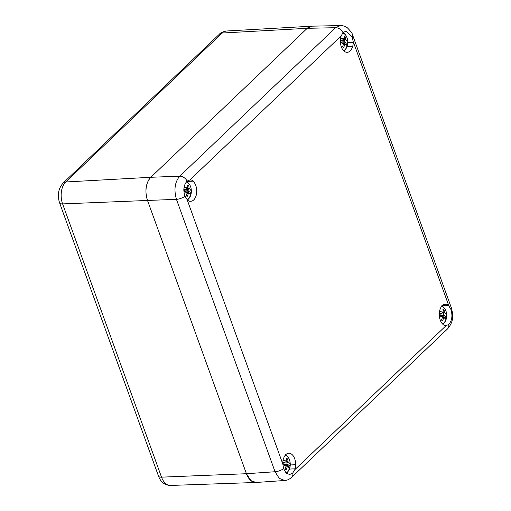 <?xml version="1.0" encoding="UTF-8"?>
<svg xmlns="http://www.w3.org/2000/svg" width="511" height="511" viewBox="0 0 511 511"><rect width="100%" height="100%" fill="white"/><g stroke="black" fill="none" stroke-linecap="round" stroke-linejoin="round"><path stroke-width="0.77" d="M246.43 473.71L161.521 477.159A16.128 9.652 -92.6 0 0 170.412 485.45L255.832 482.48A17.061 10.207 -92.6 0 1 246.43 473.71L147.513 200.459A17.061 10.207 -92.6 0 1 150.809 177.279L307.22 28.322A17.061 10.207 -92.6 0 1 311.767 26.189L226.437 31.011A16.128 9.652 -92.6 0 0 222.132 33.03L65.721 181.986L150.809 177.279L179.738 176.167A7.109 5.053 46.4 0 1 187.141 181.079L189.856 179.968A10.661 6.381 -92.6 0 1 190.52 180L190.539 179.859A10.801 6.464 -92.6 0 1 193.024 181.035L193.005 181.169A10.661 6.381 -92.6 0 1 196.626 193.011A10.661 6.381 -92.6 0 1 190.82 201.27A10.661 6.381 -92.6 0 1 190.156 201.245L190.137 201.385A10.801 6.464 -92.6 0 1 187.646 200.21L187.665 200.076A10.661 6.381 -92.6 0 1 187.077 199.514L184.988 196.224C182.976 189.913 183.698 184.861 187.141 181.079M295.064 468.798A10.661 6.381 -92.6 0 1 294.751 469.75L292.79 472.95L289.635 474.534L286.115 473.007L283.592 468.619L282.877 464.16A10.661 6.381 -92.6 0 1 282.864 463.055L282.781 463.017A10.801 6.464 -92.6 0 1 283.362 458.923L283.445 458.961A10.661 6.381 -92.6 0 1 288.766 453.225A10.661 6.381 -92.6 0 1 295.645 464.703L295.728 464.742A10.801 6.464 -92.6 0 1 295.147 468.836L289.494 469.053M340.939 36.747A10.661 6.381 -92.6 0 1 341.246 35.796L343.047 32.602L346.145 31.018L352.245 36.939L353.12 41.385A10.661 6.381 -92.6 0 1 353.139 42.49L353.222 42.528A10.801 6.464 -92.6 0 1 352.641 46.622L352.558 46.584A10.661 6.381 -92.6 0 1 347.231 52.32A10.661 6.381 -92.6 0 1 340.358 40.842L340.275 40.803A10.801 6.464 -92.6 0 1 340.856 36.709L340.843 36.754M448.339 305.469A10.661 6.381 -92.6 0 1 448.92 306.032L450.855 309.327C452.778 315.645 452.056 320.697 448.703 324.472L446.141 325.577A10.661 6.381 -92.6 0 1 445.483 325.545L445.464 325.686A10.801 6.464 -92.6 0 1 442.973 324.511L442.992 324.376A10.661 6.381 -92.6 0 1 439.371 312.534A10.661 6.381 -92.6 0 1 445.177 304.269A10.661 6.381 -92.6 0 1 445.848 304.3L445.867 304.16A10.801 6.464 -92.6 0 1 448.358 305.335L442.143 305.757M444.519 304.358L445.848 304.3M444.909 325.571L445.483 325.545M186.879 181.309L193.024 181.035M186.726 181.456L193.005 181.169M189.581 201.27L190.156 201.245M189.172 180.057L190.52 180M184.988 196.224A7.109 2.625 160.1 0 1 176.448 199.347C173.727 189.798 174.826 182.076 179.738 176.167L335.644 27.69L340.396 25.55M290.254 464.946L295.645 464.703M290.254 464.991L295.728 464.742M284.684 480.493L256.043 482.473L250.882 480.589L246.43 473.716L147.513 200.453C144.626 190.852 145.724 183.13 150.809 177.279L307.22 28.316L311.985 26.182M347.748 42.732L353.139 42.49M347.748 42.777L353.222 42.528M346.988 46.84L352.558 46.584M284.653 480.493L279.191 478.309L275.052 471.736A7.109 2.625 -19.9 0 0 283.592 468.619M442.29 305.61L448.358 305.335M282.826 462.001L283.752 462.436L285.208 462.129L286.716 461.158A15.298 8.636 -38.8 0 0 286.748 461.069A15.349 11.229 113.6 0 0 286.537 458.476A5.564 3.328 87.4 0 1 287.699 459.025A15.349 12.194 -62.9 0 1 287.961 461.637A15.304 12.679 78.4 0 1 287.98 461.752A13.612 7.563 -27.1 0 1 290.203 465.738L289.999 467.182L286.665 465.693L287.265 466.811A13.612 2.357 37.2 0 0 289.999 467.182A8.725 5.219 87.4 0 1 285.853 472.739M285.157 455.378A8.725 5.219 -92.6 0 1 286.217 455.691A8.725 5.219 87.4 0 1 290.203 465.738L287.584 464.799L287.431 465.879M285.093 468.881L286.205 469.545A5.564 3.328 87.4 0 1 285.368 469.226A5.564 3.328 87.4 0 1 285.042 468.996A15.349 11.229 113.6 0 0 286 466.326A15.298 11.638 -105.2 0 0 285.994 466.211L282.87 463.905M285.994 466.211A13.612 2.357 -142.8 0 1 282.89 464.435M287.98 461.752L287.022 462.838L286.914 463.924L288.108 464.486L287.584 464.799M286.716 461.158A13.612 7.563 152.9 0 0 282.985 460.635M287.699 459.025L286.677 459.593M282.494 463.17L283.707 464.282A2.842 1.699 -92.6 0 1 283.707 464.346M283.707 464.282L288.108 464.486M287.961 461.637L285.847 461.72M287.265 466.811A15.298 9.594 146.2 0 1 287.214 466.901L285.821 466.92M286.205 469.545A15.349 12.194 -62.9 0 0 287.214 466.901M286.53 465.936L285.681 465.923M286.665 465.693L285.387 465.668M283.752 462.436L282.794 462.544M287.022 462.838L282.864 463.145M286.914 463.924L283.611 464.263M183.883 188.731L184.835 189.179L186.291 188.872L187.799 187.901A15.298 8.636 -38.8 0 0 187.831 187.812A15.349 11.229 113.6 0 0 187.62 185.218A5.564 3.328 87.4 0 1 188.783 185.768A15.349 12.194 -62.9 0 1 189.044 188.38A15.304 12.679 78.4 0 1 189.064 188.495A13.612 7.563 -27.1 0 1 191.286 192.481L191.082 193.925L187.748 192.436L188.348 193.554A13.612 2.357 37.2 0 0 191.082 193.925A8.725 5.219 87.4 0 1 187.032 199.462M186.157 182.114A8.725 5.219 -92.6 0 1 187.301 182.433A8.725 5.219 87.4 0 1 191.286 192.481L188.668 191.542L188.514 192.621M186.17 195.624L187.288 196.288A5.564 3.328 87.4 0 1 186.451 195.969A5.564 3.328 87.4 0 1 186.125 195.739A15.349 11.229 113.6 0 0 187.083 193.069A15.298 11.638 -105.2 0 0 187.077 192.954L183.839 190.597M187.077 192.954A13.612 2.357 -142.8 0 1 183.864 191.108M189.064 188.495L188.099 189.581L187.997 190.667L189.191 191.229L188.668 191.542M187.799 187.901A13.612 7.563 152.9 0 0 184.043 187.377M188.783 185.768L187.761 186.336M183.577 189.913L184.79 191.025A2.842 1.699 -92.6 0 1 184.79 191.088M184.79 191.025L189.191 191.229M189.044 188.38L186.93 188.463M188.348 193.554A15.298 9.594 146.2 0 1 188.291 193.643L186.905 193.663M187.288 196.288A15.349 12.194 -62.9 0 0 188.291 193.643M187.614 192.679L186.758 192.666M187.748 192.436L186.47 192.411M184.835 189.179L183.851 189.287M188.099 189.581L183.832 189.894M187.997 190.667L184.695 191.005M340.32 39.788L341.246 40.222L342.702 39.915L344.21 38.945A15.298 8.636 -38.8 0 0 344.242 38.855A15.349 11.229 113.6 0 0 344.031 36.262A5.564 3.328 87.4 0 1 345.193 36.811A15.349 12.194 -62.9 0 1 345.455 39.424A15.304 12.679 78.4 0 1 345.481 39.539A13.612 7.563 -27.1 0 1 347.697 43.524L347.493 44.968L344.159 43.48L344.759 44.598A13.612 2.357 37.2 0 0 347.493 44.968A8.725 5.219 87.4 0 1 343.443 50.506M342.587 33.158A8.725 5.219 -92.6 0 1 343.711 33.477A8.725 5.219 87.4 0 1 347.697 43.524L345.078 42.585L344.925 43.665M342.587 46.667L343.699 47.331A5.564 3.328 87.4 0 1 342.862 47.012A5.564 3.328 87.4 0 1 342.536 46.782A15.349 11.229 113.6 0 0 343.494 44.112A15.298 11.638 -105.2 0 0 343.494 43.997L340.364 41.691M343.494 43.997A13.612 2.357 -142.8 0 1 340.39 42.221M345.481 39.539L344.516 40.625L344.408 41.71L345.602 42.272L345.078 42.585M344.21 38.945A13.612 7.563 152.9 0 0 340.479 38.421M345.193 36.811L344.171 37.38M339.987 40.957L341.201 42.068A2.842 1.699 -92.6 0 1 341.201 42.132M341.201 42.068L345.602 42.272M345.455 39.424L343.341 39.507M344.759 44.598A15.298 9.594 146.2 0 1 344.708 44.687L343.315 44.706M343.699 47.331A15.349 12.194 -62.9 0 0 344.708 44.687M344.024 43.722L343.175 43.71M344.159 43.48L342.881 43.454M341.246 40.222L340.288 40.331M344.516 40.625L340.358 40.931M344.408 41.71L341.105 42.049M439.319 313.083L440.163 313.479L441.619 313.173L443.126 312.202A15.298 8.636 -38.8 0 0 443.158 312.112A15.349 11.229 113.6 0 0 442.948 309.519A5.564 3.328 87.4 0 1 444.11 310.068A15.349 12.194 -62.9 0 1 444.372 312.681A15.304 12.679 78.4 0 1 444.398 312.796A13.612 7.563 -27.1 0 1 446.62 316.782L446.416 318.225L443.075 316.737L443.682 317.855A13.612 2.357 37.2 0 0 446.416 318.225A8.725 5.219 87.4 0 1 442.36 323.763M441.568 306.421A8.725 5.219 -92.6 0 1 442.635 306.734A8.725 5.219 87.4 0 1 446.62 316.782L443.995 315.843L443.842 316.922M441.504 319.924L442.615 320.589A5.564 3.328 87.4 0 1 441.779 320.269A5.564 3.328 87.4 0 1 441.453 320.039A15.349 11.229 113.6 0 0 442.411 317.369A15.298 11.638 -105.2 0 0 442.411 317.254L439.281 314.948M442.411 317.254A13.612 2.357 -142.8 0 1 439.307 315.479M444.398 312.796L443.433 313.882L443.331 314.968L444.519 315.53L443.995 315.843M443.126 312.202A13.612 7.563 152.9 0 0 439.492 311.672M444.11 310.068L443.088 310.637M438.911 314.214L440.118 315.325A2.842 1.699 -92.6 0 1 440.118 315.389M440.118 315.325L444.519 315.53M444.372 312.681L442.258 312.764M443.682 317.855A15.298 9.594 146.2 0 1 443.625 317.944L442.232 317.963M442.615 320.589A15.349 12.194 -62.9 0 0 443.625 317.944M442.941 316.98L442.092 316.967M443.075 316.737L441.804 316.711M440.163 313.479L439.294 313.575M443.433 313.882L439.275 314.188M443.331 314.968L440.022 315.306M335.644 27.69L307.22 28.316L222.132 33.03A7.109 5.053 46.4 0 0 219.526 34.09C220.298 32.825 222.598 31.803 226.437 31.011M63.115 183.047A7.109 5.053 46.4 0 1 65.721 181.986A16.128 9.652 -92.6 0 0 62.604 203.902A7.109 2.625 -19.9 0 1 59.595 202.873C57.136 195.221 58.311 188.61 63.115 183.047L219.526 34.09M147.513 200.459L62.604 203.902L161.521 477.159A7.109 2.625 -19.9 0 1 158.512 476.131L59.595 202.873M294.751 469.75L446.141 325.577M187.077 199.514L282.877 464.16M341.246 35.796L189.856 179.968M448.92 306.032L353.12 41.385M292.79 472.95A7.109 5.053 46.4 0 1 291.711 477.306L447.617 328.829A7.109 5.053 -133.6 0 0 448.703 324.472M343.047 32.602A7.109 5.053 -133.6 0 0 335.65 27.69M147.513 200.453L176.448 199.347L275.052 471.736L246.43 473.716M450.855 309.327A7.109 2.625 -19.9 0 0 451.322 307.743L352.718 35.355A7.109 2.625 160.1 0 1 352.245 36.939M170.412 485.45C165.142 485.207 161.367 482.569 159.087 477.542L158.512 476.131M352.718 35.355C352.699 33.943 350.936 31.446 347.429 27.862C345.334 26.291 342.983 25.524 340.371 25.55M311.978 26.176L340.435 25.55M447.617 328.829C454.803 320.314 452.695 313.352 451.322 307.743M284.627 480.493C286.856 480.487 289.22 479.427 291.711 477.306M286.345 473.224L287.904 471.857L290.018 467.137M285.336 454.758C288.907 456.968 290.529 460.667 290.197 465.84M187.492 199.922L188.981 198.6L191.101 193.88M186.419 181.501C189.99 183.711 191.612 187.409 191.28 192.583M343.909 50.966L345.398 49.644L347.512 44.923M342.83 32.544C346.401 34.754 348.023 38.453 347.697 43.627M442.826 324.223L444.315 322.901L446.429 318.181M441.747 305.802C445.317 308.012 446.94 311.71 446.614 316.884"/></g></svg>
